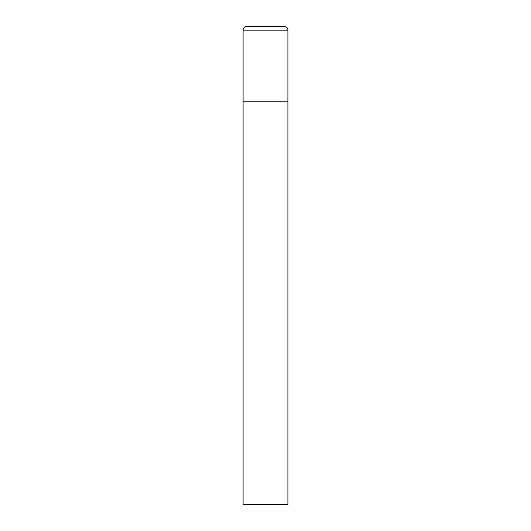 <?xml version="1.0" encoding="UTF-8"?>
<svg xmlns="http://www.w3.org/2000/svg" width="531" height="531" viewBox="0 0 531 531"><rect width="100%" height="100%" fill="white"/><g stroke="black" fill="none" stroke-linecap="round" stroke-linejoin="round"><path stroke-width="0.8" d="M243.098 30.134L243.098 504.45L287.902 504.45L287.902 101.222L243.098 101.222L287.902 101.222L287.902 30.134A3.584 3.584 0 0 0 284.317 26.55L246.683 26.55A3.584 3.584 0 0 0 243.098 30.134L287.902 30.134"/></g></svg>
